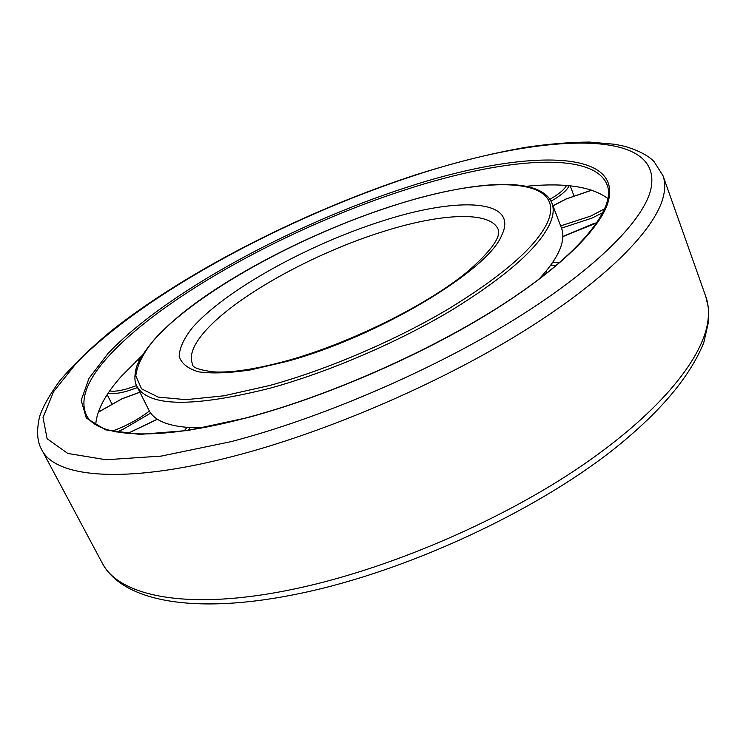 <?xml version="1.0" encoding="UTF-8"?>
<svg xmlns="http://www.w3.org/2000/svg" width="746" height="746" viewBox="0 0 746 746"><rect width="100%" height="100%" fill="white"/><g stroke="black" fill="none" stroke-linecap="round" stroke-linejoin="round"><path stroke-width="1.12" d="M95.721 424.577C96.793 410.375 105.279 394.345 121.178 376.497L141.656 355.954M526.378 186.276C564.657 182.49 591.867 186.603 608.027 198.632M394.009 205.411C471.062 180.933 540.356 174.956 551.947 203.145L561.458 228.024C563.678 233.74 563.239 240.613 560.143 248.642C556.581 257.734 549.448 267.982 538.743 279.377M202.073 427.868C172.466 427.98 154.72 422.031 148.827 410.011L136.882 386.214C148.351 406.943 192.766 407.596 270.127 388.172C328.529 372.123 397.618 342.479 451.414 310.317C506.431 276.393 539.377 247.271 550.25 222.942C553.485 215.184 554.054 208.582 551.947 203.145M705.781 296.498C708.504 304.088 709.148 312.649 707.73 322.179C701.949 360.747 655.967 416.231 575.884 469.719C495.838 523.095 386.932 569.282 296.358 588.557C189.456 611.599 118.763 596.772 102.081 562.764L41.701 449.67C54.952 477.384 123.575 484.713 232.099 456.617C323.997 433.044 436.727 384.843 520.848 332.912C605.034 280.878 654.885 230.094 663.222 197.112C665.273 188.962 665.199 181.81 662.98 175.655L705.781 296.498L708.504 308.219L708.7 320.948L703.72 342.852C688.754 379.369 657.301 414.468 613.035 449.819C533.082 512.679 406.178 571.231 301.468 593.154C195.536 615.571 122.437 601.845 102.081 562.764M414.552 175.469C541.587 133.366 666.7 126.251 650.419 191.004C641.625 222.746 592.622 271.6 510.879 321.712C429.174 371.732 320.23 418.366 231.241 441.604L161.304 456.086L105.997 459.75L67.774 453.437L47.119 438.723L43.026 417.49L53.581 391.659L76.54 362.948C145.526 292.684 285.811 217.552 414.552 175.469M248.054 417.359C155.382 442.481 95.908 436.923 86.228 414.748C79.486 398.905 87.45 378.847 110.119 354.592C166.572 293.924 293.122 225.665 406.514 189.419C502.86 158.152 593.648 150.188 607.169 184.989C615.739 206.26 584.845 249.323 513.043 297.682C441.539 345.967 334.898 394.214 248.166 417.331M607.552 203.844C597.966 231.829 554.343 273.661 484.658 315.95C414.972 358.155 323.559 397.32 247.784 417.592L187.871 430.479L139.735 434.396L105.634 429.864L86.284 418.021L81.183 400.341L88.988 378.353L107.965 353.529C166.088 292.339 291.835 224.499 406.29 187.46C519.654 150.132 626.192 146.598 607.552 203.844M287.452 360.626C255.524 369.289 230.766 373.028 213.16 371.844C199.061 369.904 192.226 367.452 192.654 364.477C189.186 356.467 192.58 346.256 202.865 333.835C232.314 297.887 313.413 252.987 384.507 231.148C441.511 213.207 490.859 210.689 498.281 229.684C497.936 230.365 505.732 238.403 467.472 271.703C427.952 304.443 351.021 342.88 287.928 360.495M501.573 235.596C487.725 270.798 377.784 336.903 286.38 361.549L250.749 369.867C229.554 373.056 212.228 373.727 198.762 371.872C187.833 368.673 181.306 363.47 179.18 356.28C179.506 348.168 183.712 338.88 191.806 328.408C224.322 290.567 308.387 244.259 383.416 220.667C458.37 196.496 519.757 198.921 501.573 235.596M393.86 205.514C486.42 175.357 567.268 175.767 547.769 221.758C536.896 245.835 504.165 274.668 449.605 308.247C396.266 340.092 327.82 369.457 269.94 385.421L223.819 395.828L185.959 399.66L158.245 397.105L141.535 388.834L135.8 375.779C137.124 365.102 143.232 353.082 154.124 339.7C197.531 291.518 300.852 235.149 393.86 205.514M562.838 236.603L596.968 222.784M556.302 265.399L550.753 265.091M149.386 411.055C141.647 417.033 132.508 422.423 121.962 427.234L112.45 431.113M98.258 412.258L121.971 398.849L139.922 392.275M150.711 413.07L122.782 429.454L116.758 432.009M136.583 385.598L127.1 388.806C119.397 390.979 113.597 391.678 109.709 390.904M135.53 361.661L139.595 359.637M137.562 387.575L127.174 391.109C118.502 393.534 112.189 394.186 108.235 393.049M566.475 185.512C564.843 188.738 560.805 192.459 554.334 196.646L549.951 199.294M569.012 185.726C567.725 189.251 563.398 193.4 556.04 198.194L551.07 201.187M552.972 205.84L566.13 199.014L591.839 190.165M604.903 208.666L590.841 216.042L560.647 225.879M603.113 212.489L592.016 218.084L561.505 228.136M190.025 427.654L188.29 430.209M127.79 433.482L157.481 419.233M186.882 427.439L184.29 430.796M559.565 262.62L552.544 262.555M415.186 175.021C454.249 162.581 491.278 153.322 526.275 147.251C548.87 143.941 569.879 142.206 589.293 142.057L615.291 144.332L625.241 146.468C638.716 150.58 648.311 155.606 654.018 161.546L662.98 175.655M414.981 175.086C306.168 210.726 190.5 268.802 113.028 329.48C91.926 346.797 74.134 363.945 59.652 380.898C49.339 395.259 42.662 407.13 39.622 416.51C36.386 430.61 37.076 441.669 41.701 449.67M393.963 205.42C323.046 228.089 246.189 265.8 193.662 304.499C163.533 327.046 144.5 347.748 136.583 366.612C134.252 375.434 134.355 381.971 136.882 386.214M593.219 223.735L597.052 222.662M546.212 270.947L547.005 272.98M121.99 398.756L98.313 412.109M139.642 359.553L135.679 361.512M570.186 185.838L573.898 195.704M552.945 205.756L566.009 198.995L591.681 190.118M107.172 394.653L111.835 403.782M139.866 392.182L122.008 398.746M195.694 427.868L196.207 428.913M157.369 419.159L127.622 433.463M593.182 223.753L562.848 236.473"/></g></svg>
